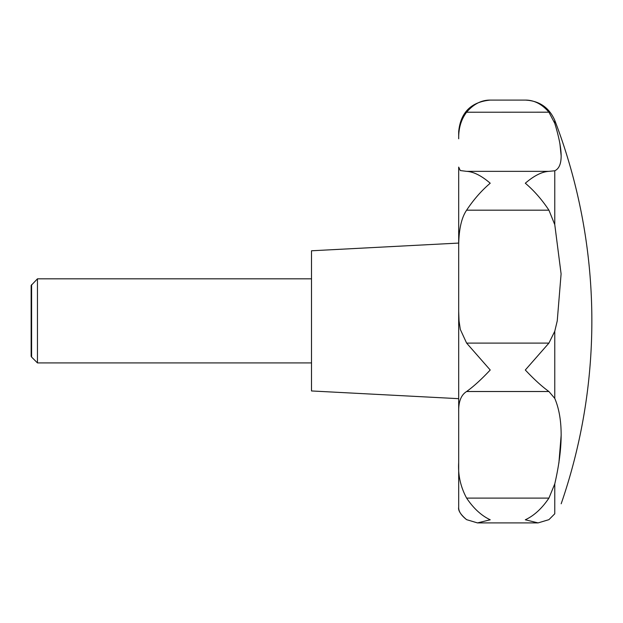 <?xml version="1.0" encoding="UTF-8"?>
<svg xmlns="http://www.w3.org/2000/svg" width="623" height="623" viewBox="0 0 623 623"><rect width="100%" height="100%" fill="white"/><g stroke="black" fill="none" stroke-linecap="round" stroke-linejoin="round"><path stroke-width="0.93" d="M458.684 320.868L458.684 411.562C458.497 401.594 461.137 394.912 466.611 391.517C473.589 386.517 481.462 379.345 490.223 370L466.611 343.094L460.319 329.442L459.034 320.868L458.684 311.227L458.684 320.868M485.177 100.568L490.223 100.093C471.066 101.962 460.553 112.475 458.684 131.632L458.684 138.765C458.497 128.283 461.137 119.429 466.611 112.195C473.589 104.064 481.462 100.03 490.223 100.093L525.314 100.093C534.075 100.03 541.948 104.064 548.925 112.195L554.774 123.338C563.27 151.023 563.27 166.839 554.774 170.78L548.925 171.348C541.948 171.738 534.082 175.694 525.314 183.217C534.051 190.638 541.924 199.625 548.925 210.185L554.774 224.646L561.097 273.879L557.25 320.868L554.774 331.241L548.925 343.094L525.314 370C534.075 379.345 541.948 386.517 548.925 391.517L554.774 398.409C563.27 418.477 563.27 446.971 554.774 483.892L548.925 498.104C541.948 508.461 534.075 515.688 525.314 519.784L538.07 522.907L548.925 519.66L554.774 513.788C563.27 500.518 563.27 500.518 554.774 513.788C563.27 500.518 563.27 500.518 554.774 513.788L554.774 483.892M558.886 463.076L561.183 434.909M458.684 243.071L311.5 250.781L311.5 390.956L458.684 398.673M31.602 284.672L31.602 357.065L31.15 356.286L31.15 285.459L37.458 278.816L37.458 362.921L311.5 362.921M458.684 462.616L458.684 507.27C458.489 511.226 461.137 515.353 466.611 519.66L477.467 522.907L490.223 519.784C481.462 515.688 473.589 508.461 466.611 498.104C460.568 486.851 457.928 475.022 458.684 462.616L458.684 411.562M458.684 311.227L458.684 247.557C458.621 230.502 461.261 218.042 466.611 210.185C473.612 199.625 481.486 190.638 490.223 183.217C481.462 175.694 473.589 171.738 466.611 171.348L460.296 170.562L458.684 167.096L458.684 247.557M466.611 519.66C460.646 514.606 458.006 510.478 458.684 507.27M458.832 240.135L458.738 243.063M548.925 112.195L466.58 112.233M561.183 156.085L559.875 143.345M548.925 171.348L466.611 171.348M554.774 331.241L554.774 398.409M466.611 498.104L548.925 498.104M466.611 391.517L548.925 391.517M466.977 171.348L548.559 171.348M466.611 210.185L548.925 210.185M466.611 343.094L548.925 343.094M561.183 503.773A560.7 560.7 0 0 0 554.774 120.356L554.774 123.338M554.774 170.78L554.774 224.646M37.458 278.816L311.5 278.816M31.602 357.065L37.458 362.921M477.467 522.907L538.07 522.907L477.467 522.907M554.774 120.356C549.136 107.53 539.316 100.778 525.314 100.093"/></g></svg>
